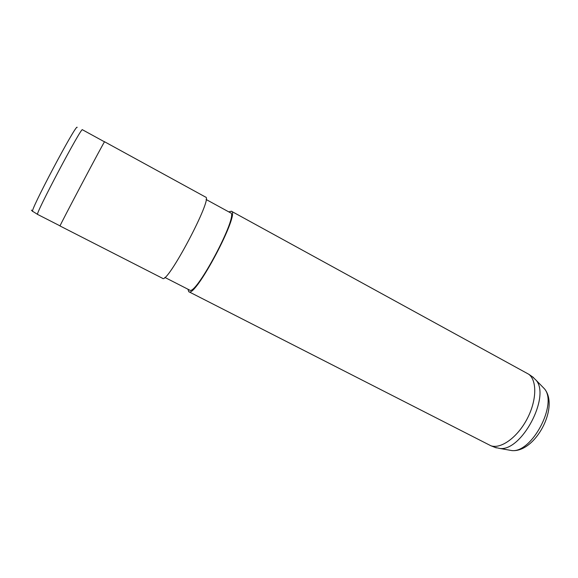 <?xml version="1.0" encoding="UTF-8"?>
<svg xmlns="http://www.w3.org/2000/svg" width="578" height="578" viewBox="0 0 578 578"><rect width="100%" height="100%" fill="white"/><g stroke="black" fill="none" stroke-linecap="round" stroke-linejoin="round"><path stroke-width="0.87" d="M60.054 225.882L37.628 214.438C34.015 216.439 82.047 125.628 82.423 129.747L104.51 141.841M495.1 447.415L500.1 448.499C521.746 451.042 550.451 396.768 536.174 380.31L532.461 376.784M187.922 289.21L188.789 291.702L490.903 445.768C500.83 449.265 517.324 437.524 527.013 419.101C536.796 400.72 537.215 380.476 528.733 374.241L231.366 211.216L228.816 211.895M188.789 291.702C195.118 298.544 240.578 212.596 231.366 211.216M164.86 277.426L189.62 290.077C195.711 296.615 239.321 214.171 230.485 212.812L206.093 199.475M162.635 278.358C167.324 284.398 213.246 197.582 205.616 197.105L104.582 141.769C105.695 138.496 57.959 228.744 60.04 225.984L162.635 278.358M77.149 127.413C76.896 122.139 28.04 214.546 32.751 211.382L37.592 214.387M508.069 449.908L511.898 450.587C531.897 452.921 557.719 404.101 544.534 388.886L541.817 386.097M31.378 210.132L32.643 211.31M500.1 448.499L511.898 450.587C535.365 452.711 559.497 407.085 544.534 388.886L536.174 380.31M533.516 377.506L528.733 374.241M496.292 447.878L490.903 445.768"/></g></svg>

